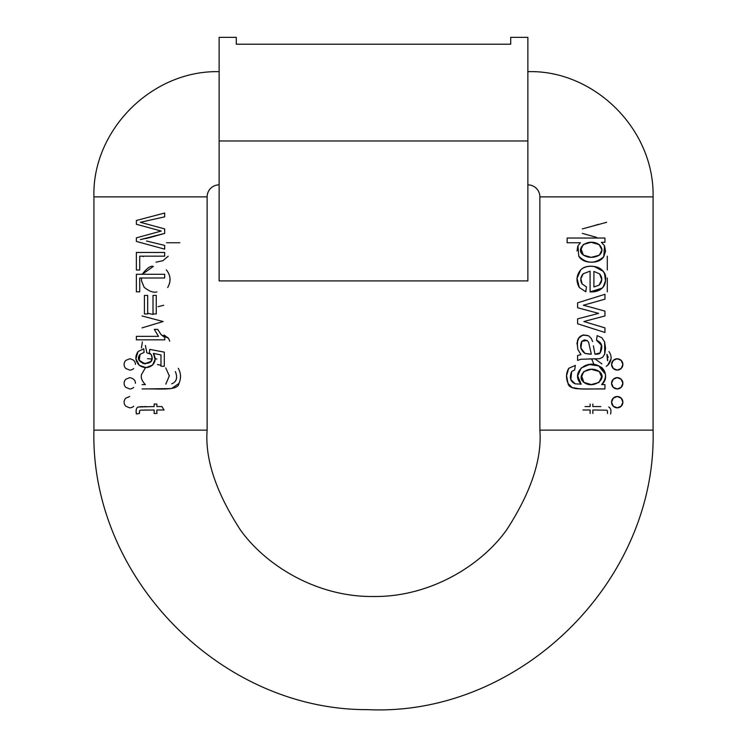 <?xml version="1.0" encoding="UTF-8"?>
<svg xmlns="http://www.w3.org/2000/svg" width="747" height="747" viewBox="0 0 747 747"><rect width="100%" height="100%" fill="white"/><g stroke="black" fill="none" stroke-linecap="round" stroke-linejoin="round"><path stroke-width="1.12" d="M527.868 140.968L527.868 280.909L527.868 140.968L219.132 140.968L219.132 280.909L219.132 37.35L236.285 37.35L236.285 44.213L510.715 44.213L236.285 44.213L236.285 37.35L219.132 37.35L219.132 140.968L527.868 140.968L527.868 37.35L510.715 37.35L527.868 37.35L527.868 280.909L219.132 280.909L219.132 140.968M510.715 37.35L510.715 44.213L510.715 37.35M219.132 71.656C151.006 70.181 91.956 131.183 93.926 196.863L207.124 196.863L93.926 196.863L93.926 430.132L207.124 430.132L93.926 430.132C90.247 577.496 220.505 710.369 367.907 709.65C519.258 716.681 657.089 581.596 653.074 430.132L539.876 430.132L653.074 430.132L653.074 196.863L539.876 196.863L653.074 196.863L653.074 430.132L539.876 430.132C542.098 459.05 531.005 492.32 506.597 529.95C481.068 565.684 429.983 597.161 373.5 596.508C317.017 597.161 265.932 565.684 240.403 529.95C215.995 492.32 204.902 459.05 207.124 430.132L207.124 196.863A12.008 12.008 0 0 1 219.132 184.854A12.008 12.008 0 0 0 207.124 196.863L207.124 430.132C204.902 459.05 215.995 492.32 240.403 529.95C265.932 565.684 317.017 597.161 373.5 596.508C429.983 597.161 481.068 565.684 506.597 529.95C531.005 492.32 542.098 459.05 539.876 430.132L539.876 196.863L653.074 196.863C654.549 128.736 593.548 69.686 527.868 71.656M601.391 242.317L604.519 245.754L605.528 251.309L604.519 245.754L601.391 242.317L604.949 242.317L604.949 238.032L567.132 238.032L567.132 242.738L580.438 242.738L577.963 245.819L580.438 242.738L567.132 242.738L567.132 238.032L604.949 238.032L604.949 242.317L601.391 242.317L604.519 245.754L603.763 256.679L605.537 251.207L604.519 245.754L601.391 242.317M590.905 262.169L591.045 262.178C585.209 262.066 581.119 260.068 578.776 256.193C581.138 260.031 585.181 262.029 590.905 262.169C596.946 262.328 601.232 260.498 603.763 256.679C595.023 264.139 586.703 263.971 578.776 256.193L577.954 245.838M577.029 250.973L577.795 246.174M604.949 299.183L583.295 305.262L588.935 306.69L583.295 305.262L604.949 299.183L604.949 294.309L577.608 302.824L577.608 307.745L598.636 313.376L577.608 318.876L577.608 323.778L577.608 318.876L598.636 313.376L577.608 307.745L577.608 302.824L604.949 294.309L604.949 299.183L600.933 300.303M583.865 321.527L604.949 327.877L604.949 332.471L577.608 323.778L604.949 332.471L604.949 327.877L583.865 321.527L604.949 327.877L583.865 321.527L604.949 315.962L589.084 320.127M577.608 355.516L580.979 354.573L577.608 355.516L577.608 360.437L580.886 359.251L577.608 360.437L577.608 355.516L580.979 354.573L577.889 349.54C576.124 338.027 579.653 333.433 588.477 335.758L591.138 338.195L592.67 341.584L591.138 338.195L588.477 335.758L583.398 334.936L579.14 337.355L577.067 342.668L577.889 349.54M576.992 343.853L577.067 342.668M577.422 340.688L578.411 338.335L582.912 335.039L588.468 335.758M594.957 354.181L600.158 352.873L601.596 345.459L596.526 340.249L601.475 344.787L600.158 352.873C599.664 353.854 597.927 354.283 594.957 354.181L593.361 345.777L594.957 354.181C597.927 354.283 599.664 353.854 600.158 352.873C599.664 353.854 597.927 354.283 594.957 354.181M597.17 335.646L601.839 337.709L604.603 341.883L604.734 353.975L602.67 357.253L599.514 358.709L580.886 359.251L599.514 358.709L602.67 357.253L604.734 353.975L605.565 348.167L604.594 341.874L601.783 337.663M605.565 347.925L604.734 353.975L602.67 357.253L604.734 353.975M566.525 375.797L568.719 368.346L575.339 365.395L568.719 368.346L575.339 365.395L574.676 369.98L571.632 371.567L570.829 379.812M581.185 384.173L577.618 376.058L581.213 367.963M584.733 365.759L589.439 364.555M598.655 365.89C606.611 370.792 607.61 377.03 601.643 384.612L601.662 384.602C604.902 381.96 606.144 378.468 605.359 374.135L598.655 365.89L589.374 364.555L581.203 367.972L577.627 375.704L581.194 384.173L575.246 383.827L570.717 379.457L571.632 371.567C569.214 377.73 570.419 381.82 575.246 383.827L581.194 384.173C570.036 372.753 586.843 359.27 598.655 365.89C602.549 367.58 604.799 370.428 605.406 374.415M575.984 388.645L583.781 388.963M575.461 388.571L574.564 388.393M577.02 278.407L580.69 269.863C583.958 266.688 588.589 265.587 594.565 266.548C599.608 267.37 602.969 269.91 604.65 274.158L605.49 280.76L603.305 286.717C600.635 290.396 596.227 292.124 590.093 291.9L590.093 271.161L583.202 273.747L580.839 278.696L582.137 283.991L586.414 286.904L582.137 283.991L586.414 286.904L585.825 291.778L579.308 287.502L577.029 278.314L580.69 269.863C589.103 262.113 607.442 267.715 605.565 279.285C605.518 287.492 600.355 291.703 590.093 291.9L602.129 288.099M594.295 266.511L603.025 271.217M605.49 280.76L604.594 274.009L605.481 280.919M605.341 281.88L603.231 286.829M621.177 379.252L622.886 383.304L621.177 387.357M617.274 388.963L616.228 388.888M613.324 387.394L611.569 383.304L613.324 379.205M616.284 377.711L617.265 377.646M621.177 360.381L622.886 364.433L621.177 368.486M617.274 370.101L616.228 370.017M613.324 368.532L611.569 364.433L613.324 360.334M616.284 358.849L617.265 358.775M621.177 398.123L622.886 402.175L621.177 406.228M617.274 407.834L616.228 407.75M613.324 406.265L611.569 402.166L613.324 398.067M616.284 396.582L617.265 396.508M591.857 358.943L591.895 359.643M601.531 367.58L601.998 367.552M527.868 184.854A12.008 12.008 0 0 1 539.876 196.863A12.008 12.008 0 0 0 527.868 184.854M148.139 410L140.277 410.187L139.596 410.775L139.484 413.464L136.412 413.959C135.767 409.879 136.393 407.554 138.279 406.994L154.171 406.573L154.171 404.043L156.879 404.043L156.879 406.573L161.95 406.573L164.041 410L156.879 410L156.879 413.464L154.171 413.464L154.171 410L140.277 410.187L139.596 410.775L139.484 413.464L136.412 413.959C135.618 410.196 136.243 407.871 138.279 406.994L146.16 406.573M140.333 222.298L164.676 228.909L140.333 222.298L164.676 228.909L140.333 222.298L164.676 216.835L164.676 213.026L164.676 216.835L140.333 222.298M155.115 359.419L153.359 353.387L155.124 359.372L152.575 365.031C148.42 368.336 144.012 368.439 139.325 365.339L135.917 358.728L138.055 351.566L143.788 348.765L138.055 351.566L143.788 348.765L144.096 352.425L140.091 354.311L138.765 357.383L139.456 360.68L143.284 363.602M139.269 360.325L145.114 363.873L151.099 361.315M144.787 363.854L139.222 360.203L140.091 354.311C131.836 364.443 157.244 367.972 151.305 354.788L149.325 352.659L149.755 349.381L164.293 352.136L164.293 366.254L160.969 366.254L164.293 366.254L164.293 352.136L149.755 349.381L149.335 352.668M152.061 358.205L151.305 354.788L152.061 358.224L151.043 361.408L144.629 363.836M139.325 365.339C135.207 361.016 134.787 356.422 138.055 351.566L135.917 358.709L139.325 365.339L145.992 367.589M157.72 329.455L161.007 334.497L164.788 337.588L164.788 339.838L136.374 339.838L164.788 339.838L164.788 337.588L160.96 334.451M142.051 384.612L145.357 384.612C141.846 380.895 140.595 377.496 141.594 374.415L145.506 367.58M143.237 256.669L142.929 256.174M147.486 358.709L151.986 358.952M155.133 358.952L156.889 358.952M145.404 345.459L146.842 352.873L150.941 354.209M169.373 375.704L165.825 384.154M142.051 327.877L163.135 321.527L142.051 315.962M148.364 313.376L153.023 314.45M142.388 341.911L141.435 347.925M141.51 280.76L144.152 287.315C149.279 291.367 153.527 292.899 156.907 291.9M167.692 287.502C171.194 281.236 170.727 275.354 166.31 269.863C170.783 275.382 171.24 281.264 167.692 287.502L167.73 287.455M158.065 306.69L163.705 305.262M165.75 367.935L169.382 376.058M160.969 365.274L157.43 364.536M164.088 335.039L168.57 338.316L161.343 334.871M169.69 341.174L168.579 338.326M178.281 368.346C181.035 373.229 181.25 378.262 178.935 383.454L171.539 388.571L142.051 388.963C158.355 388.44 178.066 391.251 178.935 383.454M179.868 242.738L166.562 242.738M168.224 256.193L162.902 260.722L155.955 262.178M176.161 379.84L176.432 378.813M175.368 371.567C177.786 377.73 176.581 381.82 171.754 383.827M142.406 274.009C147.084 268.042 150.735 265.512 153.368 266.427L142.304 274.28M141.482 277.996L141.519 280.928M141.528 280.947L144.152 287.315M129.689 370.101L125.823 368.486A5.659 5.659 0 0 1 125.823 360.381L129.689 358.775C133.545 359.522 135.459 361.408 135.431 364.433M129.773 370.101A5.659 5.659 0 0 0 133.676 368.532M129.689 388.963L125.823 387.357A5.659 5.659 0 0 1 125.823 379.252L129.689 377.646C133.545 378.384 135.459 380.27 135.431 383.304M129.773 388.963A5.659 5.659 0 0 0 133.676 387.394M129.689 407.834L125.823 406.228A5.659 5.659 0 0 1 125.823 398.123L129.689 396.508M129.773 407.834A5.659 5.659 0 0 0 133.676 406.265M589.626 354.181L584.994 353.424L580.905 348.027L581.857 341.286C579.569 346.085 580.615 350.128 584.994 353.424L591.325 354.181L589.579 346.487L591.325 354.181L589.579 346.487L591.325 354.181L584.994 353.424L580.905 348.009L581.857 341.286L584.313 339.894L587.142 340.511L588.655 342.369L589.579 346.487L588.655 342.369L589.579 346.487L588.655 342.369L587.142 340.511L581.857 341.286L584.341 339.894L587.142 340.511L588.655 342.369M601.839 337.709L597.142 335.636L601.839 337.709L604.594 341.874M581.446 377.179L583.659 371.707M599.215 371.492C588.15 364.191 575.33 375.89 583.902 382.361C593.221 389.598 608.478 378.412 599.215 371.492L601.718 377.002L599.001 382.445L591.204 384.565L583.902 382.361L581.437 377.011L583.752 371.614L591.148 369.298L599.215 371.492M617.227 388.963L621.233 387.31L622.886 383.304A5.659 5.659 0 0 1 617.227 388.963A5.659 5.659 0 0 1 611.569 383.304A5.659 5.659 0 0 1 617.227 377.646A5.659 5.659 0 0 1 622.886 383.304L621.233 379.299L617.227 377.646L613.222 379.308L611.569 383.314L613.231 387.31L617.311 388.963M604.949 311.125L604.949 315.962L604.949 311.125L588.935 306.69L604.949 311.125M597.142 335.636L596.526 340.249L597.142 335.636M583.295 305.262L588.935 306.69M577.627 375.704L581.194 384.173L575.246 383.827L570.885 379.971M604.949 384.612L604.949 388.963C588.645 388.44 568.934 391.251 568.065 383.454L568.065 383.463C565.806 378.094 566.021 373.061 568.719 368.346L566.534 375.61L568.065 383.454L572.071 387.534L580.382 388.954L604.949 388.963L604.949 384.612L601.643 384.612L604.949 384.612M580.895 248.611L583.407 255.119L580.802 249.806L583.276 244.512L591.064 242.299L599.159 244.614L601.933 249.974L599.327 255.166L591.25 257.36L583.407 255.119C588.599 258.088 593.902 258.107 599.327 255.166C602.857 251.758 602.801 248.237 599.159 244.614C602.801 248.275 602.857 251.795 599.327 255.166L591.325 257.36M601.708 376.46L599.01 382.436M590.279 384.528L583.902 382.361L581.53 375.722M593.902 286.951L599.075 285.177C602.456 281.572 602.633 277.8 599.617 273.869C602.642 277.454 602.465 281.217 599.075 285.177L601.746 279.667L599.617 273.869L593.902 271.422L599.617 273.869L593.902 271.422L593.902 286.951L599.075 285.177L593.902 286.951L593.902 271.422L593.902 286.951M621.233 398.179L617.227 396.508L613.222 398.179M613.231 398.17L611.569 402.175L613.231 406.181L617.311 407.834M617.227 407.834L621.233 406.172L622.886 402.175A5.659 5.659 0 0 1 617.227 407.834A5.659 5.659 0 0 1 611.569 402.175A5.659 5.659 0 0 1 617.227 396.508A5.659 5.659 0 0 1 622.886 402.175L621.233 398.17M592.67 341.584L591.138 338.195L588.477 335.758L591.138 338.195M588.711 358.952L599.514 358.709L580.886 359.251L577.636 360.428M580.438 242.738L577.963 245.819L580.438 242.738M601.559 378.402L601.671 377.711M586.414 286.904L585.825 291.778L579.308 287.502C575.806 281.236 576.273 275.354 580.69 269.863M580.905 348.027L581.213 349.054M590.093 291.9L590.093 271.161L583.202 273.747C580.41 276.988 580.055 280.405 582.137 283.991C580.046 280.545 580.4 277.128 583.202 273.747M585.825 291.778L579.308 287.502M585.022 388.963L604.949 388.963M617.227 370.101L621.233 368.439L622.886 364.433A5.659 5.659 0 0 1 617.227 370.101A5.659 5.659 0 0 1 611.569 364.433A5.659 5.659 0 0 1 617.227 358.775A5.659 5.659 0 0 1 622.886 364.433L621.224 360.428L617.227 358.775L613.222 360.446L611.569 364.443L613.231 368.439L617.311 370.101M583.398 334.936L582.912 335.039M599.159 244.614C588.188 237.163 574.284 248.667 583.407 255.119L580.811 249.507M570.717 379.457L571.632 371.567L574.676 369.98L575.339 365.395L568.719 368.346M601.746 279.649L599.617 273.869L593.902 271.422M602.642 357.271L599.552 358.7M601.475 344.787L600.158 352.873C603.202 346.683 601.989 342.471 596.526 340.249M582.959 410L590.121 410L590.121 413.464M592.829 404.043L592.829 406.573L600.84 406.573M585.05 406.573L590.121 406.573L590.121 404.043M592.829 413.464L592.829 410L606.723 410.187L607.404 410.775L607.516 413.464M594.444 225.519L598.814 224.296M608.721 406.994C610.757 408.133 611.382 410.458 610.588 413.959M596.657 237.415L582.324 233.391M592.829 410L606.723 410.187M582.324 228.909L606.667 222.298M607.292 277.996L607.292 291.834M607.292 256.174L607.292 270.012M145.898 238.564L149.428 237.677M150.343 237.415L140.333 239.6L164.676 233.391L164.676 228.909L164.676 233.391L150.343 237.415M136.374 237.854L136.374 241.44L164.676 249.143L136.374 241.44L136.374 237.854L161.259 231.056L136.374 224.277L161.259 231.056L136.374 237.854M147.673 313.964L144.423 313.964L144.423 295.41L144.423 313.964L147.673 313.964L147.673 295.41L144.423 295.41L147.673 295.41L147.673 313.964M164.676 256.174L139.708 256.174L139.708 270.012L136.374 270.012L139.708 270.012L139.708 256.174L164.676 256.174L164.676 252.458L164.676 256.174M136.374 274.28L136.374 291.834L139.708 291.834L139.708 277.996L164.676 277.996L164.676 274.28L136.374 274.28L164.676 274.28L164.676 277.996L139.708 277.996L139.708 291.834L136.374 291.834L136.374 274.28M146.487 241.001L164.676 245.408L146.487 241.001M136.374 220.477L136.374 224.277L136.374 220.477L164.676 213.026L136.374 220.477M142.182 406.573L138.214 407.022M153.014 295.41L153.014 313.964L156.254 313.964L153.014 313.964L153.014 295.41L156.254 295.41L156.254 313.964L156.254 295.41L153.014 295.41M139.353 411.952L139.484 413.464M161.259 231.056L157.934 231.944M164.676 249.143L164.676 245.408L164.676 249.143M139.596 410.775L140.277 410.187L154.171 410L154.171 413.464L156.879 413.464L156.879 410L164.041 410L161.95 406.573L156.879 406.573L156.879 404.043L154.171 404.043L154.171 406.573L138.279 406.994C136.393 407.554 135.767 409.879 136.412 413.959M136.374 252.458L136.374 270.012L136.374 252.458L164.676 252.458L136.374 252.458M594.024 364.601L591.876 359.382M611.083 358.756L607.675 365.339C611.793 361.016 612.213 356.422 608.945 351.566M607.544 360.68L606.909 354.311L608.235 357.383M601.886 363.873L595.004 358.905M606.2 366.329L607.572 365.414M161.007 334.497L157.692 329.38L154.33 329.38L158.513 336.355L136.374 336.355L158.513 336.355L154.33 329.38L157.692 329.38L161.007 334.497L164.788 337.588M160.969 354.928L160.969 366.254L160.969 354.928L153.359 353.387C155.955 357.813 155.693 361.697 152.575 365.031L155.105 359.643L153.359 353.387L160.969 354.928L153.359 353.387M606.909 354.311L607.778 360.203M136.374 336.355L136.374 339.838L136.374 336.355M151.286 354.76L149.325 352.659M140.091 354.311L144.096 352.425L143.788 348.765L138.055 351.566M146.16 367.589L152.575 365.031"/></g></svg>
